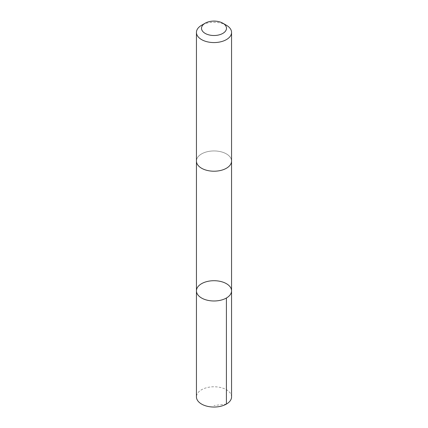 <?xml version="1.0" encoding="UTF-8"?>
<svg xmlns="http://www.w3.org/2000/svg" width="428" height="428" viewBox="0 0 428 428"><rect width="100%" height="100%" fill="white"/><g stroke="black" fill="none" stroke-linecap="round" stroke-linejoin="round"><path stroke-width="0.32" stroke-dasharray="2.14 1.6" d="M231.559 396.906A17.559 10.138 0 0 0 208.859 387.217A17.559 10.138 0 0 0 196.441 396.906M219.136 170.767A17.553 10.133 0 0 0 231.553 161.078A17.553 10.133 0 0 0 208.864 151.389A17.553 10.133 0 0 0 196.447 161.078A17.553 10.133 0 0 0 219.136 170.767M196.447 290.842A17.553 10.133 180 0 1 214 280.709A17.553 10.133 180 0 1 231.553 290.842M231.553 161.286L231.553 161.078A17.559 10.138 0 0 0 208.859 151.384A17.559 10.138 0 0 0 196.441 161.078L196.447 161.286M226.412 25.263A17.559 10.138 0 0 0 208.859 22.743A17.559 10.138 0 0 0 201.588 25.263M226.412 404.075L214 405.519"/><path stroke-width="0.64" d="M219.141 300.536A17.553 10.133 180 0 1 196.447 290.842A17.553 10.133 180 0 1 214 280.709A17.553 10.133 180 0 1 231.553 290.842A17.553 10.133 180 0 1 219.141 300.536A17.553 10.133 180 0 1 196.447 290.842L196.441 396.906A17.559 10.138 0 0 0 219.141 406.6A17.559 10.138 0 0 0 231.559 396.906L231.553 290.842A17.553 10.133 180 0 1 219.141 300.536M205.167 23.198L201.588 25.263A17.559 10.138 0 0 0 196.441 32.432L196.441 161.078A17.559 10.138 0 0 0 214 171.216A17.559 10.138 0 0 0 231.559 161.078L231.559 32.432A17.559 10.138 0 0 0 226.412 25.263L222.833 23.198A12.487 7.212 0 0 0 210.346 21.4A12.487 7.212 0 0 0 205.167 23.198A12.487 7.212 0 0 0 205.167 33.395A12.487 7.212 0 0 0 222.833 33.395A12.487 7.212 0 0 0 222.833 23.198M196.441 32.432A17.559 10.138 0 0 0 214 42.57A17.559 10.138 0 0 0 231.559 32.432M226.412 298.011L226.412 404.075M196.447 161.286L196.447 290.842M231.553 161.286L231.553 290.842"/></g></svg>
